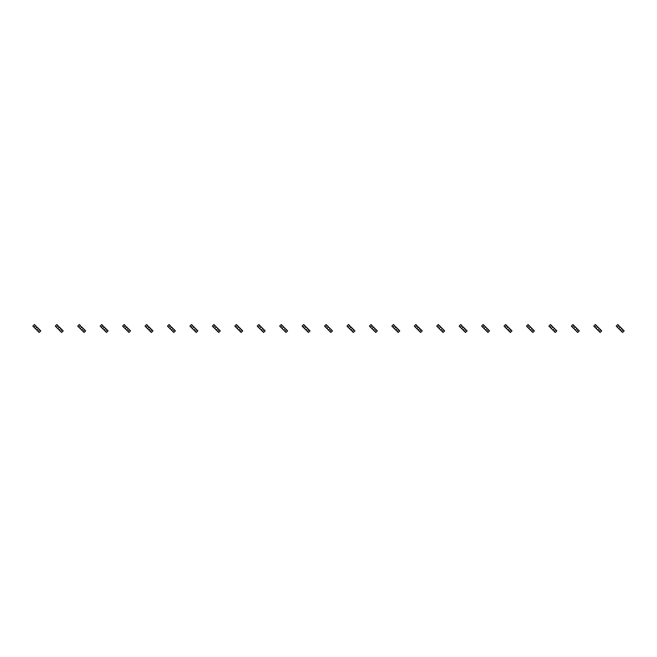 <?xml version="1.0" encoding="UTF-8"?>
<svg xmlns="http://www.w3.org/2000/svg" width="657" height="657" viewBox="0 0 657 657"><rect width="100%" height="100%" fill="white"/><g stroke="black" fill="none" stroke-linecap="round" stroke-linejoin="round"><path stroke-width="0.99" d="M35.544 325.642L33.959 327.227L32.85 326.118L34.435 324.533L35.544 325.642L36.817 327.465L35.232 328.5L38.09 331.358L39.198 332.467L40.783 330.882L39.675 329.773L38.09 331.358M33.959 327.227L35.232 328.5M36.817 326.915L38.402 328.5L36.817 330.085M38.402 328.5L39.675 329.773M57.98 325.642L56.395 327.227L55.287 326.118L56.872 324.533L57.98 325.642L59.253 327.465L57.668 328.5L60.526 331.358L61.635 332.467L63.22 330.882L62.111 329.773L60.526 331.358M56.395 327.227L57.668 328.5M59.253 326.915L60.838 328.5L59.253 330.085M60.838 328.5L62.111 329.773M80.425 325.642L78.832 327.227L77.723 326.118L79.308 324.533L80.425 325.642L81.69 327.465L80.105 328.5L84.071 332.467L85.656 330.882L84.548 329.773L82.963 331.358M78.832 327.227L80.105 328.5M81.69 326.915L83.275 328.5L81.69 330.085M83.275 328.5L84.548 329.773M102.862 325.642L101.268 327.227L100.16 326.118L101.745 324.533L102.862 325.642L104.126 327.465L102.541 328.5L106.508 332.467L108.093 330.882L106.984 329.773L105.399 331.358M101.268 327.227L102.541 328.5M104.126 326.915L105.711 328.5L104.126 330.085M105.711 328.5L106.984 329.773M125.298 325.642L123.713 327.227L122.596 326.118L124.189 324.533L125.298 325.642L126.563 327.465L124.978 328.5L128.944 332.467L130.529 330.882L129.421 329.773L127.836 331.358M123.713 327.227L124.978 328.5M126.563 326.915L128.148 328.5L126.563 330.085M128.148 328.5L129.421 329.773M147.735 325.642L146.15 327.227L145.033 326.118L146.626 324.533L147.735 325.642L148.999 327.465L147.414 328.5L151.381 332.467L152.966 330.882L151.857 329.773L150.272 331.358M146.15 327.227L147.414 328.5M148.999 326.915L150.593 328.5L148.999 330.085M150.593 328.5L151.857 329.773M170.171 325.642L168.586 327.227L167.469 326.118L169.063 324.533L170.171 325.642L171.436 327.465L169.851 328.5L173.818 332.467L175.403 330.882L174.294 329.773L172.709 331.358M168.586 327.227L169.851 328.5M171.436 326.915L173.029 328.5L171.436 330.085M173.029 328.5L174.294 329.773M192.608 325.642L191.023 327.227L189.914 326.118L191.499 324.533L193.881 326.915L192.287 328.5L196.254 332.467L197.839 330.882L196.73 329.773L195.145 331.358M191.023 327.227L192.287 328.5M193.881 326.915L195.466 328.5L193.881 330.085M195.466 328.5L196.73 329.773M215.044 325.642L213.459 327.227L212.351 326.118L213.936 324.533L216.317 326.915L214.724 328.5L218.691 332.467L220.284 330.882L219.167 329.773L217.582 331.358M213.459 327.227L214.724 328.5M216.317 326.915L217.902 328.5L216.317 330.085M217.902 328.5L219.167 329.773M237.481 325.642L235.896 327.227L234.787 326.118L236.372 324.533L238.754 326.915L237.161 328.5L241.127 332.467L242.72 330.882L241.604 329.773L240.019 331.358M235.896 327.227L237.161 328.5M238.754 326.915L240.339 328.5L238.754 330.085M240.339 328.5L241.604 329.773M259.917 325.642L258.332 327.227L257.224 326.118L258.809 324.533L261.19 326.915L259.605 328.5L262.455 331.358L263.572 332.467L265.157 330.882L264.04 329.773L262.455 331.358M258.332 327.227L259.605 328.5M261.19 326.915L262.775 328.5L261.19 330.085M262.775 328.5L264.04 329.773M282.354 325.642L280.769 327.227L279.66 326.118L281.245 324.533L283.627 326.915L282.042 328.5L284.892 331.358L286.009 332.467L287.594 330.882L286.485 329.773L284.892 331.358M280.769 327.227L282.042 328.5M283.627 326.915L285.212 328.5L283.627 330.085M285.212 328.5L286.485 329.773M304.791 325.642L303.206 327.227L302.097 326.118L303.682 324.533L306.063 326.915L304.478 328.5L307.328 331.358L308.445 332.467L310.03 330.882L308.921 329.773L307.328 331.358M303.206 327.227L304.478 328.5M306.063 326.915L307.648 328.5L306.063 330.085M307.648 328.5L308.921 329.773M327.227 325.642L325.642 327.227L324.533 326.118L326.118 324.533L328.5 326.915L326.915 328.5L330.882 332.467L332.467 330.882L331.358 329.773L329.773 331.358M325.642 327.227L326.915 328.5M328.5 326.915L330.085 328.5L328.5 330.085M330.085 328.5L331.358 329.773M349.672 325.642L348.079 327.227L346.97 326.118L348.555 324.533L349.672 325.642L350.937 327.465L349.352 328.5L353.318 332.467L354.903 330.882L353.795 329.773L352.209 331.358M348.079 327.227L349.352 328.5M350.937 326.915L352.522 328.5L350.937 330.085M352.522 328.5L353.795 329.773M372.108 325.642L370.515 327.227L369.406 326.118L370.991 324.533L372.108 325.642L373.373 327.465L371.788 328.5L375.755 332.467L377.34 330.882L376.231 329.773L374.646 331.358M370.515 327.227L371.788 328.5M373.373 326.915L374.958 328.5L373.373 330.085M374.958 328.5L376.231 329.773M394.545 325.642L392.96 327.227L391.843 326.118L393.428 324.533L394.545 325.642L395.81 327.465L394.225 328.5L398.191 332.467L399.776 330.882L398.668 329.773L397.083 331.358M392.96 327.227L394.225 328.5M395.81 326.915L397.395 328.5L395.81 330.085M397.395 328.5L398.668 329.773M416.981 325.642L415.396 327.227L414.28 326.118L415.873 324.533L416.981 325.642L418.246 327.465L416.661 328.5L420.628 332.467L422.213 330.882L421.104 329.773L419.519 331.358M415.396 327.227L416.661 328.5M418.246 326.915L419.839 328.5L418.246 330.085M419.839 328.5L421.104 329.773M439.418 325.642L437.833 327.227L436.716 326.118L438.309 324.533L440.683 326.915L439.098 328.5L443.064 332.467L444.649 330.882L443.541 329.773L441.956 331.358M437.833 327.227L439.098 328.5M440.683 326.915L442.276 328.5L440.683 330.085M442.276 328.5L443.541 329.773M461.855 325.642L460.27 327.227L459.161 326.118L460.746 324.533L461.855 325.642L463.119 327.465L461.534 328.5L465.501 332.467L467.086 330.882L465.977 329.773L464.392 331.358M460.27 327.227L461.534 328.5M463.119 326.915L464.713 328.5L463.119 330.085M464.713 328.5L465.977 329.773M484.291 325.642L482.706 327.227L481.597 326.118L483.182 324.533L485.564 326.915L483.971 328.5L487.937 332.467L489.531 330.882L488.414 329.773L486.829 331.358M482.706 327.227L483.971 328.5M485.564 326.915L487.149 328.5L485.564 330.085M487.149 328.5L488.414 329.773M506.728 325.642L505.143 327.227L504.034 326.118L505.619 324.533L508.001 326.915L506.407 328.5L510.374 332.467L511.967 330.882L510.85 329.773L509.265 331.358M505.143 327.227L506.407 328.5M508.001 326.915L509.586 328.5L508.001 330.085M509.586 328.5L510.85 329.773M529.164 325.642L527.579 327.227L526.471 326.118L528.056 324.533L530.437 326.915L528.852 328.5L531.702 331.358L532.811 332.467L534.404 330.882L533.287 329.773L531.702 331.358M527.579 327.227L528.852 328.5M530.437 326.915L532.022 328.5L530.437 330.085M532.022 328.5L533.287 329.773M551.601 325.642L550.016 327.227L548.907 326.118L550.492 324.533L552.874 326.915L551.289 328.5L554.138 331.358L555.255 332.467L556.84 330.882L555.732 329.773L554.138 331.358M550.016 327.227L551.289 328.5M552.874 326.915L554.459 328.5L552.874 330.085M554.459 328.5L555.732 329.773M574.037 325.642L572.452 327.227L571.344 326.118L572.929 324.533L575.31 326.915L573.725 328.5L576.575 331.358L577.692 332.467L579.277 330.882L578.168 329.773L576.575 331.358M572.452 327.227L573.725 328.5M575.31 326.915L576.895 328.5L575.31 330.085M576.895 328.5L578.168 329.773M596.474 325.642L594.889 327.227L593.78 326.118L595.365 324.533L597.747 326.915L596.162 328.5L600.128 332.467L601.713 330.882L600.605 329.773L599.02 331.358M594.889 327.227L596.162 328.5M597.747 326.915L599.332 328.5L597.747 330.085M599.332 328.5L600.605 329.773M618.91 325.642L617.325 327.227L616.217 326.118L617.802 324.533L618.91 325.642L620.183 327.465L618.598 328.5L620.183 330.085L622.565 332.467L624.15 330.882L623.041 329.773L621.456 331.358M617.325 327.227L618.598 328.5M620.183 326.915L621.768 328.5L620.183 330.085M621.768 328.5L623.041 329.773"/></g></svg>
